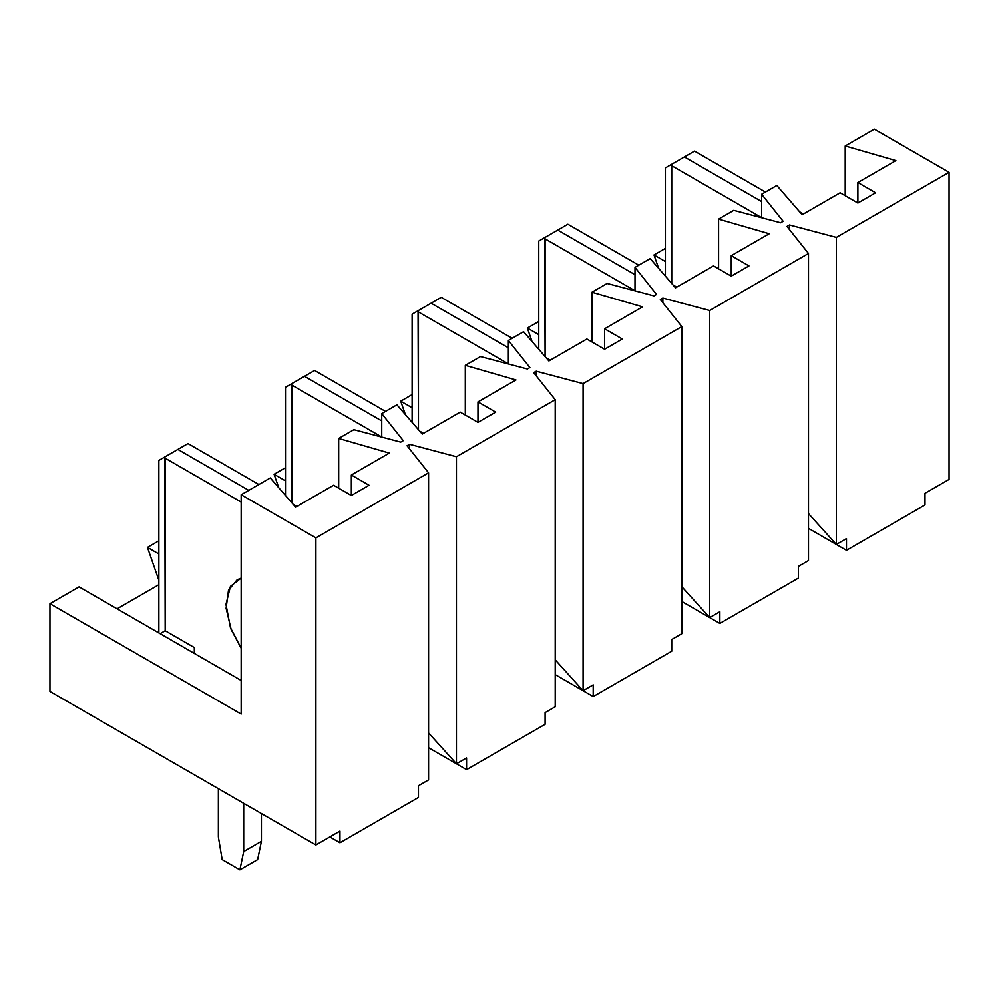 <?xml version="1.0" encoding="UTF-8"?>
<svg xmlns="http://www.w3.org/2000/svg" width="999" height="999" viewBox="0 0 999 999"><rect width="100%" height="100%" fill="white"/><g stroke="black" fill="none" stroke-linecap="round" stroke-linejoin="round"><path stroke-width="1.5" d="M49.95 691.42L49.95 603.683L79.071 586.863L49.95 603.683L49.95 691.42L315.884 844.954L339.947 831.056L339.947 842.756L329.807 836.912L339.947 842.756L418.456 797.427L339.947 842.756L339.947 831.056L315.884 844.954L49.95 691.42M117.07 608.803L158.853 584.677L117.07 608.803M158.853 580.294L147.452 547.39L158.853 540.809L147.452 547.39L158.853 553.97L147.452 547.39L158.853 580.294M278.733 487.674L274.088 474.275L285.489 467.694L274.088 474.275L285.489 480.856L274.088 474.275L278.733 487.674M405.369 414.56L400.724 401.161L412.125 394.58L400.724 401.161L412.125 407.742L400.724 401.161L405.369 414.56M532.005 341.458L527.36 328.059L538.761 321.478L527.36 328.059L538.761 334.64L527.36 328.059L532.005 341.458M658.641 268.344L653.995 254.945L665.396 248.364L653.995 254.945L665.396 261.526L653.995 254.945L658.641 268.344M428.583 472.814L407.055 445.754L409.59 444.293L456.443 456.73L555.219 399.7L533.691 372.652L536.226 371.191L583.079 383.616L681.855 326.586L660.327 299.538L662.861 298.077L709.715 310.502L808.491 253.471L786.962 226.423L789.497 224.962L836.35 237.387L949.05 172.328L874.337 129.183L845.216 146.004L895.866 160.627L857.879 182.555L875.599 192.795L857.879 203.034L840.147 192.795L802.16 214.723L776.822 185.489L761.638 194.256L783.154 221.303L780.631 222.765L733.778 210.339L718.581 219.118L769.23 233.741L731.243 255.669L748.963 265.909L731.243 276.136L713.511 265.909L675.524 287.837L650.199 258.591L635.002 267.37L656.53 294.418L653.995 295.879L607.142 283.454L591.945 292.22L642.594 306.843L604.607 328.783L622.34 339.023L604.607 349.25L586.875 339.023L548.888 360.951L523.563 331.705L508.366 340.484L529.895 367.532L527.36 368.993L480.507 356.568L465.309 365.334L515.959 379.957L477.972 401.898L495.704 412.125L477.972 422.365L460.239 412.125L422.252 434.066L396.928 404.82L381.73 413.586L403.259 440.646L400.724 442.107L353.871 429.67L338.673 438.449L389.323 453.071L351.336 475L369.068 485.239L351.336 495.479L333.604 485.239L295.617 507.167L270.292 477.934L241.171 494.742L315.884 537.874L428.583 472.814L315.884 537.874L315.884 844.954L315.884 537.874L241.171 494.742L241.171 714.085L49.95 603.683L241.171 714.085L241.171 494.742L270.292 477.934L295.617 507.167L333.604 485.239L351.336 495.479L351.336 475L389.323 453.071L338.673 438.449L353.871 429.67L400.724 442.107L403.259 440.646L381.73 413.586L396.928 404.82L422.252 434.066L460.239 412.125L477.972 422.365L477.972 401.898L515.959 379.957L465.309 365.334L480.507 356.568L527.36 368.993L529.895 367.532L508.366 340.484L523.563 331.705L548.888 360.951L586.875 339.023L604.607 349.25L604.607 328.783L642.594 306.843L591.945 292.22L607.142 283.454L653.995 295.879L656.53 294.418L635.002 267.37L650.199 258.591L675.524 287.837L713.511 265.909L731.243 276.136L731.243 255.669L769.23 233.741L718.581 219.118L733.778 210.339L780.631 222.765L783.154 221.303L761.638 194.256L776.822 185.489L802.16 214.723L840.147 192.795L857.879 203.034L857.879 182.555L895.866 160.627L845.216 146.004L874.337 129.183L949.05 172.328L836.35 237.387L836.35 544.467L846.478 538.611L846.478 550.312L831.28 541.545L846.478 550.312L924.987 504.982L846.478 550.312L846.478 538.611L836.35 544.467L808.491 528.384L836.35 544.467L836.35 237.387L789.497 224.962L786.962 226.423L808.491 253.471L709.715 310.502L709.715 617.582L719.842 611.725L719.842 623.426L704.645 614.647L719.842 623.426L798.351 578.096L719.842 623.426L719.842 611.725L709.715 617.582L681.855 601.485L709.715 617.582L709.715 310.502L662.861 298.077L660.327 299.538L681.855 326.586L583.079 383.616L583.079 690.684L593.206 684.839L593.206 696.54L578.009 687.762L593.206 696.54L671.728 651.211L593.206 696.54L593.206 684.839L583.079 690.684L555.219 674.6L583.079 690.684L583.079 383.616L536.226 371.191L533.691 372.652L555.219 399.7L456.443 456.73L456.443 763.798L466.57 757.954L466.57 769.642L451.373 760.876L466.57 769.642L545.092 724.325L466.57 769.642L466.57 757.954L456.443 763.798L428.583 747.714L456.443 763.798L456.443 456.73L409.59 444.293L407.055 445.754L428.583 472.814L428.583 779.882L428.583 472.814M545.092 724.325L545.092 712.624L555.219 706.768L555.219 399.7L555.219 706.768L545.092 712.624L545.092 724.325M418.456 797.427L418.456 785.726L428.583 779.882L418.456 785.726L418.456 797.427M338.673 488.161L338.673 438.449L338.673 488.161M381.73 437.062L381.73 413.586L381.73 437.062M671.728 651.211L671.728 639.51L681.855 633.666L681.855 326.586L681.855 633.666L671.728 639.51L671.728 651.211M465.309 415.047L465.309 365.334L465.309 415.047M508.366 363.948L508.366 340.484L508.366 363.948M798.351 578.096L798.351 566.396L808.491 560.551L808.491 253.471L808.491 560.551L798.351 566.396L798.351 578.096M591.945 341.945L591.945 292.22L591.945 341.945M635.002 290.846L635.002 267.37L635.002 290.846M924.987 493.281L949.05 479.395L949.05 172.328L949.05 479.395L924.987 493.281L924.987 504.982L924.987 493.281M718.581 268.831L718.581 219.118L718.581 268.831M761.638 217.732L761.638 194.256L761.638 217.732M241.171 680.456L79.071 586.863L241.171 680.456M845.216 195.717L845.216 146.004L845.216 195.717M875.599 192.795L857.879 182.555L857.879 203.034L875.599 192.795M748.963 265.909L731.243 255.669L731.243 276.136L748.963 265.909M622.34 339.023L604.607 328.783L604.607 349.25L622.34 339.023M495.704 412.125L477.972 401.898L477.972 422.365L495.704 412.125M369.068 485.239L351.336 475L351.336 495.479L369.068 485.239M789.497 229.608L789.497 224.962L789.497 229.608M808.491 513.598L836.35 544.467L808.491 513.598M662.861 302.722L662.861 298.077L662.861 302.722M681.855 586.713L709.715 617.582L681.855 586.713M536.226 375.836L536.226 371.191L536.226 375.836M555.219 659.827L583.079 690.684L555.219 659.827M409.59 448.938L409.59 444.293L409.59 448.938M428.583 732.929L456.443 763.798L428.583 732.929M761.638 217.657L671.728 165.747L671.728 283.454L671.328 164.51L684.39 156.968L761.638 201.573L684.39 156.968L694.517 151.124L665.396 167.932L671.328 164.51L671.728 165.747L761.638 217.657M665.396 276.136L665.396 167.932L665.396 276.136M803.421 213.998L799.625 211.8L803.421 213.998M765.434 192.07L694.517 151.124L765.434 192.07M635.002 290.759L545.092 238.861L545.092 356.568L544.692 237.625L557.754 230.082L635.002 274.675L557.754 230.082L567.882 224.238L538.761 241.046L544.692 237.625L545.092 238.861L635.002 290.759M538.761 349.25L538.761 241.046L538.761 349.25M676.785 287.113L672.989 284.915L676.785 287.113M638.798 265.172L567.882 224.238L638.798 265.172M508.366 363.873L418.456 311.963L418.456 429.67L418.057 310.739L431.118 303.197L508.366 347.789L431.118 303.197L441.246 297.34L412.125 314.161L418.057 310.739L418.456 311.963L508.366 363.873M412.125 422.365L412.125 314.161L412.125 422.365M550.149 360.214L546.353 358.029L550.149 360.214M512.162 338.286L441.246 297.34L512.162 338.286M381.73 436.988L291.82 385.077L291.82 502.784L291.421 383.841L304.483 376.311L381.73 420.904L304.483 376.311L314.61 370.454L285.489 387.275L291.421 383.841L291.82 385.077L381.73 436.988M285.489 495.479L285.489 387.275L285.489 495.479M423.514 433.329L419.717 431.143L423.514 433.329M385.527 411.401L314.61 370.454L385.527 411.401M218.369 788.661L218.369 836.912L222.178 859.577L239.897 869.817L243.694 851.535L243.694 803.283L243.694 851.535L261.426 841.295L257.63 859.577L239.897 869.817L222.178 859.577L218.369 836.912L218.369 788.661M241.171 502.06L165.185 458.191L165.185 630.731L194.318 647.552L194.318 653.396L194.318 647.552L165.185 630.731L160.127 633.666L165.185 630.731L164.785 456.955L177.847 449.413L248.763 490.359L177.847 449.413L187.987 443.568L158.853 460.389L164.785 456.955L165.185 458.191L241.171 502.06M241.171 648.276L230.444 627.634L225.974 604.42L230.444 586.351L241.171 578.096L237.1 579.82L228.509 590.134L226.111 608.254L231.181 629.607L241.171 648.276M261.426 813.511L261.426 841.295L261.426 813.511M158.853 632.929L158.853 460.389L158.853 632.929M296.89 506.443L293.094 504.245L296.89 506.443M258.891 484.515L187.987 443.568L258.891 484.515M257.63 859.577L261.426 841.295L243.694 851.535L239.897 869.817L257.63 859.577"/></g></svg>
